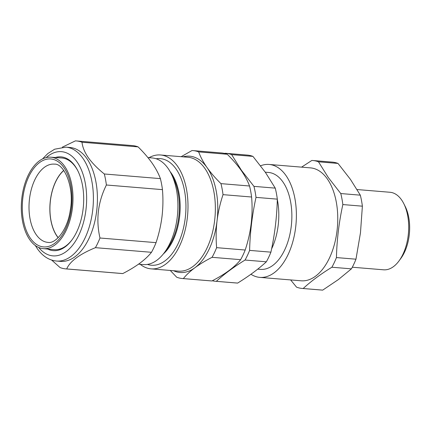 <?xml version="1.0" encoding="UTF-8"?>
<svg xmlns="http://www.w3.org/2000/svg" width="431" height="431" viewBox="0 0 431 431"><rect width="100%" height="100%" fill="white"/><g stroke="black" fill="none" stroke-linecap="round" stroke-linejoin="round"><path stroke-width="0.65" d="M63.783 170.504A38.903 21.76 -85.3 0 0 55.938 181.235A38.903 21.76 -85.3 0 0 58.223 237.648M86.879 158.603A57.14 31.964 94.7 0 1 94.324 223.527A57.14 31.964 94.7 0 1 60.507 261.369L56.493 261.035A57.14 31.964 94.7 0 0 90.305 223.193A57.14 31.964 94.7 0 0 82.865 158.269A57.14 31.964 94.7 0 0 65.916 147.149L69.935 147.483A57.14 31.964 94.7 0 1 86.879 158.603M65.749 268.879L121.817 273.518A64.187 35.908 -85.3 0 0 122.77 273.572C129.316 270.215 135.027 266.746 139.908 263.169C144.708 259.57 148.566 255.949 151.48 252.302A64.187 35.908 -85.3 0 0 156.044 242.648C158.91 234.055 160.908 225.294 162.029 216.373C163.063 207.419 163.204 198.508 162.449 189.635A64.187 35.908 -85.3 0 0 160.386 178.623C158.527 173.558 155.736 168.349 152.014 162.983C148.221 157.644 143.577 152.272 138.082 146.879L82.014 142.241C82.488 147.041 84.6 152.202 88.344 157.714C92.331 163.214 97.659 168.64 104.318 173.979A64.187 35.908 94.7 0 1 106.387 184.996C97.923 202.096 95.79 219.767 99.981 238.009A64.187 35.908 94.7 0 1 95.418 247.663C79.541 254.209 69.967 261.299 66.708 268.933A64.187 35.908 94.7 0 1 65.749 268.879A64.187 35.908 94.7 0 1 60.076 267.57L51.65 260.06M138.534 264.165L143.356 264.564A53.492 29.922 -85.3 0 0 164.642 252.259A53.492 29.922 -85.3 0 0 171.155 173.585A53.492 29.922 -85.3 0 0 168.047 168.359A53.492 29.922 -85.3 0 0 152.181 157.945L147.919 157.595M163.29 254.015A47.943 26.819 -85.3 0 0 171.333 173.257A47.943 26.819 -85.3 0 0 170.11 171.635M147.418 264.413A53.492 29.922 -85.3 0 0 182.119 233.155A53.492 29.922 -85.3 0 0 176.08 169.027A53.492 29.922 -85.3 0 0 156.157 158.764M181.155 156.685L192.027 150.532A64.187 35.908 94.7 0 1 192.98 150.591L221.55 152.957A64.187 35.908 94.7 0 1 227.229 154.26C232.692 159.621 237.336 164.987 241.161 170.358C244.867 175.692 247.658 180.907 249.533 185.998A64.187 35.908 94.7 0 1 251.596 197.01C253.148 214.891 251.014 232.562 245.191 250.028A64.187 35.908 94.7 0 1 240.627 259.677C234.787 267.037 225.219 274.127 211.917 280.953A64.187 35.908 94.7 0 1 210.964 280.893L182.394 278.528A64.187 35.908 94.7 0 1 176.721 277.225L170.256 270.452M149.018 157.687A57.14 31.964 94.7 0 1 160.515 154.977A57.14 31.964 94.7 0 1 177.464 166.102A57.14 31.964 94.7 0 1 184.91 231.021A57.14 31.964 94.7 0 1 151.092 268.863A57.14 31.964 94.7 0 1 140.194 264.305M252.943 156.388A64.187 35.908 -85.3 0 0 247.27 155.085L225.968 153.317A64.187 35.908 94.7 0 1 231.641 154.621L252.943 156.388L265.388 172.362L275.247 188.126A64.187 35.908 -85.3 0 1 277.316 199.144C276.885 216.955 274.752 234.626 270.91 252.157A64.187 35.908 -85.3 0 1 266.347 261.806C258.481 269.041 248.913 276.131 237.637 283.081A64.187 35.908 -85.3 0 1 236.684 283.022L215.376 281.26A64.187 35.908 94.7 0 1 212.284 280.759M275.247 188.126L253.945 186.364L241.5 170.385L231.641 154.621M225.009 153.264A64.187 35.908 94.7 0 1 225.968 153.317M265.264 172.184L268.475 172.454A48.628 27.201 94.7 0 1 282.898 181.92A48.628 27.201 94.7 0 1 289.233 237.169A48.628 27.201 94.7 0 1 260.453 269.375L257.716 269.149M55.27 157.52A47.049 26.318 94.7 0 1 75.021 166.032A47.049 26.318 94.7 0 1 77.752 170.628A47.049 26.318 94.7 0 1 72.025 239.825A47.049 26.318 94.7 0 1 47.696 249.053M77.957 171.037A45.993 25.725 -85.3 0 0 75.495 166.948A45.993 25.725 -85.3 0 0 61.703 157.988L50.777 157.196A45.875 25.661 94.7 0 1 71.966 211.255A45.875 25.661 94.7 0 1 43.208 248.633A45.875 25.661 94.7 0 1 22.32 194.602A45.875 25.661 94.7 0 1 50.777 157.196M58.147 237.723A39.038 21.836 94.7 0 1 50.729 197.888A39.038 21.836 94.7 0 1 63.718 170.412M352.299 267.22L383.574 269.806A38.903 21.76 -85.3 0 0 399.052 260.857A38.903 21.76 -85.3 0 0 403.788 203.642A38.903 21.76 -85.3 0 0 401.53 199.839A38.903 21.76 -85.3 0 0 389.99 192.269L357.062 189.543M250.939 274.256A56.65 31.695 -85.3 0 0 259.791 277.375L301.167 280.796A56.65 31.695 -85.3 0 0 334.693 243.278A56.65 31.695 -85.3 0 0 327.312 178.908A56.65 31.695 -85.3 0 0 310.514 167.88L269.138 164.453A56.65 31.695 -85.3 0 0 260.556 165.8M259.791 277.375A56.65 31.695 -85.3 0 0 293.317 239.851A56.65 31.695 -85.3 0 0 285.942 175.482A56.65 31.695 -85.3 0 0 269.138 164.453M301.581 167.142L311.845 160.451A64.187 35.908 -85.3 0 1 312.804 160.504A64.187 35.908 -85.3 0 1 318.477 161.808L328.336 177.572L340.781 193.551L360.316 195.168A64.187 35.908 94.7 0 1 362.379 206.18L360.472 232.794L355.974 259.193A64.187 35.908 94.7 0 1 351.416 268.847L338.351 279.59L322.706 290.122A64.187 35.908 94.7 0 1 321.747 290.063L302.212 288.447A64.187 35.908 -85.3 0 0 303.171 288.506L322.706 290.122M362.379 206.18L342.844 204.563A64.187 35.908 -85.3 0 0 340.781 193.551M318.477 161.808L338.012 163.43L350.457 179.404L360.316 195.168M312.804 160.504L332.339 162.121A64.187 35.908 94.7 0 1 338.012 163.43M302.212 288.447A64.187 35.908 -85.3 0 1 296.539 287.143L290.634 279.924M303.171 288.506C311.031 281.271 320.599 274.181 331.881 267.231L351.416 268.847M331.881 267.231A64.187 35.908 -85.3 0 0 336.439 257.576L355.974 259.193M342.844 204.563C339.003 222.094 336.87 239.765 336.439 257.576M403.788 203.642L405.205 206.46A35.256 19.724 94.7 0 1 400.916 258.314L399.052 260.857M43.208 248.633L54.117 249.651A45.993 25.725 -85.3 0 0 72.295 239.447M277.305 199.451A48.628 27.201 94.7 0 1 271.6 248.876M215.376 281.26A64.187 35.908 94.7 0 0 216.335 281.319L237.637 283.081M216.335 281.319C224.195 274.084 233.764 266.994 245.045 260.044L266.347 261.806M245.045 260.044A64.187 35.908 94.7 0 0 249.608 250.389L270.91 252.157M249.608 250.389C250.034 232.578 252.167 214.907 256.009 197.376L277.316 199.144M253.945 186.364A64.187 35.908 94.7 0 1 256.009 197.376M211.917 280.953L183.347 278.588C186.273 274.93 190.13 271.309 194.92 267.721C199.817 264.133 205.528 260.663 212.057 257.312A64.187 35.908 94.7 0 0 216.621 247.663C215.866 238.769 216.006 229.858 217.041 220.925C218.172 211.977 220.166 203.222 223.026 194.65A64.187 35.908 94.7 0 0 220.963 183.633C215.462 178.24 210.818 172.874 207.025 167.535C203.303 162.169 200.512 156.959 198.659 151.895L227.229 154.26M192.98 150.591A64.187 35.908 94.7 0 1 198.659 151.895M183.347 278.588A64.187 35.908 94.7 0 1 182.394 278.528M212.057 257.312L240.627 259.677M216.621 247.663L245.191 250.028M223.026 194.65L251.596 197.01M220.963 183.633L249.533 185.998M164.642 252.259L167.476 248.385A47.943 26.819 -85.3 0 0 173.31 177.874L171.155 173.585M62.36 147.154L75.387 140.878A64.187 35.908 94.7 0 1 76.341 140.937A64.187 35.908 94.7 0 1 82.014 142.241M138.082 146.879A64.187 35.908 -85.3 0 0 132.409 145.576L76.341 140.937M160.386 178.623L104.318 173.979M162.449 189.635L106.387 184.996M156.044 242.648L99.981 238.009M151.48 252.302L95.418 247.663M122.77 273.572L66.708 268.933M38.725 247.48A52.275 29.243 -85.3 0 0 79.579 233.505A52.275 29.243 -85.3 0 0 77.004 161.84A52.275 29.243 -85.3 0 0 46.165 157.601M183.013 156.841A58.352 32.643 94.7 0 1 207.025 167.535A58.352 32.643 94.7 0 1 217.041 220.925A58.352 32.643 94.7 0 1 194.92 267.721A58.352 32.643 94.7 0 1 173.585 270.727M151.092 268.863L178.45 271.131A57.14 31.964 -85.3 0 0 212.267 233.29A57.14 31.964 -85.3 0 0 204.827 168.365A57.14 31.964 -85.3 0 0 187.878 157.245L160.515 154.977M29.884 196.132A39.253 21.959 94.7 0 1 54.495 164.146C63.793 163.193 74.789 186.892 70.231 210.495C67.484 230.278 55.335 244.027 48.019 242.389A39.253 21.959 94.7 0 1 29.884 196.132M23.274 194.92A44.118 24.68 94.7 0 1 54.101 159.648A44.118 24.68 94.7 0 1 71.018 210.937A44.118 24.68 94.7 0 1 40.191 246.209A44.118 24.68 94.7 0 1 23.274 194.92M35.32 245.525L37.411 248.811C42.691 256.229 49.048 260.302 56.493 261.035M42.486 158.969L47.83 153.538L54.645 149.207L65.916 147.149"/></g></svg>
